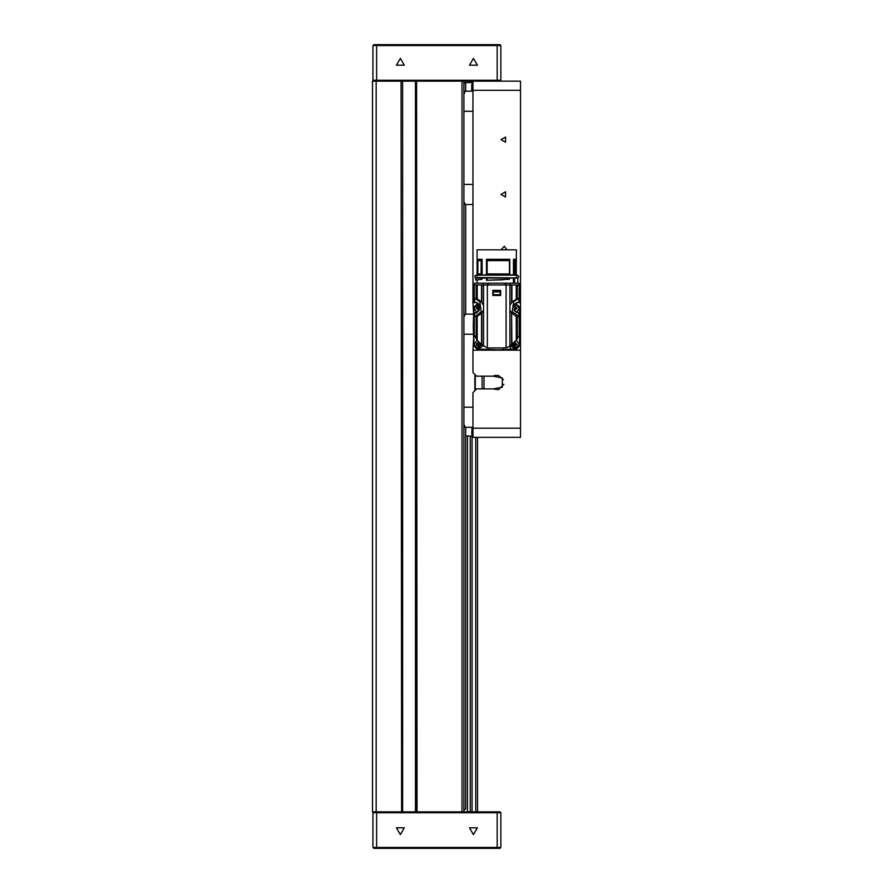 <?xml version="1.0" encoding="UTF-8"?>
<svg xmlns="http://www.w3.org/2000/svg" width="893" height="893" viewBox="0 0 893 893"><rect width="100%" height="100%" fill="white"/><g stroke="black" fill="none" stroke-linecap="round" stroke-linejoin="round"><path stroke-width="1.34" d="M372.526 81.185L376.176 81.185L376.176 811.815L372.526 811.815L372.526 81.185M373.888 81.185L372.984 80.27L500.839 80.27L499.924 81.185L462.027 81.185L463.858 81.185L463.858 811.815L416.54 811.815L416.54 81.185L416.998 811.815M416.998 81.185L462.027 81.185L462.027 811.815L499.924 811.815L500.839 812.73L372.984 812.73L372.984 847.435L500.839 847.435L499.924 848.35L373.888 848.35L372.984 847.435M373.888 44.65L499.924 44.65L500.839 45.565L372.984 45.565L373.888 44.65M472.989 428.238L520.474 428.238L520.474 437.369L472.989 437.369L472.989 392.619L476.639 388.957L493.193 388.957L502.357 387.227L502.357 377.906L493.193 376.176L476.639 376.176L472.989 372.526L472.989 350.145L520.474 350.145L520.474 90.316L472.989 90.316L472.989 81.196M497.189 44.65L497.189 81.185L520.474 81.185L520.474 90.316M463.858 91.231L472.989 91.231M463.858 202.655L464.728 202.655L464.728 204.475L463.858 204.475M472.989 84.902L471.705 84.902L472.989 81.743M472.989 90.863L471.705 90.863L471.705 84.902M513.43 274.966L513.43 259.26L516.288 259.26L516.288 274.966L477.096 274.966L477.096 249.761L516.366 249.761L516.288 274.966M477.175 274.966L477.175 259.26L482.075 259.26L482.075 274.966M486.406 274.966L486.406 259.26L509.791 259.26L509.791 274.966M486.406 259.26L487.131 260.622L509.434 260.622L509.791 259.26M477.175 259.26L477.822 260.622L481.182 260.622L482.075 259.26M513.43 259.26L514.491 260.622L515.641 260.622L516.288 259.26M463.858 425.492L464.728 425.492L464.728 427.323L463.858 427.323M463.858 314.068L473.257 314.068M472.073 427.323L471.705 433.641L472.989 433.641M471.705 427.691L472.989 427.691M481.64 344.698L478.648 347.477L478.648 349.051L474.083 344.486L477.141 340.177M478.648 304.133L479.284 305.384M515.216 341.517L514.814 349.051L510.416 345.703M514.814 304.122L514.937 311.311M517.415 277.89L518.777 276.707L517.415 275.144L476.047 275.144L474.83 275.892L475.154 277.556L517.415 277.89L516.254 277.243M473.446 834.654L477.398 827.8L469.484 827.8L473.446 834.654M400.377 834.654L404.328 827.8L396.425 827.8L400.377 834.654M473.446 58.346L469.484 65.2L477.398 65.2L473.446 58.346M400.377 58.346L396.425 65.2L404.328 65.2L400.377 58.346M501.029 139.632L505.55 142.244L505.55 137.02L501.029 139.632M501.029 194.428L505.55 197.04L505.55 191.816L501.029 194.428M507.001 249.761L504.299 246.222L501.073 249.761M480.791 344.006L478.648 346.674L476.46 344.486L478.983 342.32M514.48 342.32L517.002 344.486L514.814 346.674L512.671 344.006M519.547 334.562L519.559 316.792L519.168 335.422L519.559 316.792L512.236 311.791L513.642 301.655L518.61 298.53L517.594 298.53L512.303 301.655L509.925 305.25L509.925 346.026L506.152 347.98L487.31 347.98L481.584 344.653L477.186 340.233L474.027 334.808M481.584 344.653L481.584 313.209L483.537 310.072L483.537 305.25L481.16 301.655L477.186 298.82L474.853 298.53L479.82 301.655L481.227 311.791L474.853 316.792L477.186 316.502L477.186 340.233M519.559 316.792L519.559 313.499L514.558 310.831L515.361 303.508L519.559 301.812L519.559 298.53L518.61 298.53M474.853 298.53L473.893 298.53L473.893 301.812L478.101 303.508L478.905 310.831L473.893 313.499L473.893 334.507L474.708 336.293M401.113 81.185L401.571 811.815L401.113 81.185L376.176 81.185M401.113 811.815L376.176 811.815M477.554 437.369L477.554 811.815M470.243 811.815L470.243 435.996M470.243 82.547L470.243 81.185M415.446 81.185L415.446 811.815M402.665 81.185L402.665 811.815M401.571 811.815L416.54 811.815M499.924 811.815L500.839 812.73L500.839 847.435M373.888 811.815L372.984 812.73M500.839 45.565L500.839 80.27M372.984 80.27L372.984 45.565M416.54 81.185L401.571 81.185M465.677 427.323L465.677 809.08L463.858 809.996M463.858 83.004L465.677 83.004L465.677 91.231M465.677 204.475L465.677 314.068M520.474 428.238L520.474 350.145M473.591 338.09L472.989 350.145M493.193 388.957L498.54 389.649M503.473 379.759L498.54 375.495L494.923 375.495L498.54 375.495M477.018 302.66L472.989 302.66L473.591 314.716M472.989 302.66L472.989 90.316M520.474 302.66L516.444 302.66M498.674 389.616L503.864 384.169M494.7 375.551L493.193 376.176M472.989 111.324L463.858 111.324M472.989 184.382L463.858 184.382M464.728 91.231L464.728 93.051L463.858 93.051M464.728 204.475L472.989 204.475M483.046 345.714L478.648 349.051M478.648 347.477L478.246 341.517M476.962 344.419L478.648 342.287L478.648 346.674L476.728 343.414L478.257 342.544M476.962 344.486L477.297 345.491L476.962 344.486M479.865 343.314L480.334 344.486M477.096 312.617L474.083 308.319L478.347 303.765M478.548 311.311L478.648 305.317M479.117 310.451L476.46 308.319L479.284 306.221M476.962 308.252L478.648 306.12L479.284 307.013M479.284 309.369L478.648 310.507L478.224 309.949L478.615 310.507L476.728 307.248L478.257 306.377M476.962 308.319L477.297 309.324M516.321 340.177L519.38 344.486L514.814 349.051M514.814 347.477L511.823 344.698M513.129 344.419L515.06 342.812L514.814 346.674L512.962 343.76M513.129 344.486L513.464 345.491L513.129 344.486M514.424 342.544L513.553 343.225M516.031 343.314L516.5 344.486M515.116 303.765L519.38 308.319L516.366 312.617M514.078 305.406L514.814 305.317M513.765 306.388L517.002 308.319L514.335 310.451M513.654 307.092L515.06 306.645L515.06 309.983L514.39 309.949L514.781 310.507L513.921 309.48M514.424 306.377L513.665 307.025M516.031 307.147L516.5 308.319M509.602 346.227L511.008 349.23L509.602 346.227M503.585 348.884L503.909 349.565L503.585 348.884M515.004 349.04L498.261 349.81M474.083 308.13L473.257 326.403L473.893 331.147L473.893 321.659L473.257 326.403L474.083 344.698L478.436 349.04L498.272 349.81M519.559 321.659L519.559 331.147L520.206 326.403L519.559 321.659M519.38 308.241L520.206 326.403L519.38 344.564M518.744 336.293L516.277 340.233L509.925 346.026M473.971 316.792L473.915 334.562M518.61 316.792L517.237 316.769L517.237 338.894M519.492 334.685L519.492 316.792M476.226 338.894L476.226 316.769M481.584 313.209L477.186 316.502M481.93 312.863L481.93 344.921M483.537 310.072L483.537 346.026M483.537 305.25L483.537 285.012L487.31 285.012L487.31 347.98M506.152 347.98L506.152 285.012L487.31 285.012M500.616 295.46L500.616 290.348L500.616 295.46L492.847 295.46L492.847 290.348L500.616 290.348L492.847 290.348L492.847 295.46M506.152 285.012L509.925 285.012L509.925 305.25M509.925 310.072L511.533 312.863L511.533 344.921M511.533 312.863L511.879 344.653M516.277 340.233L516.277 316.502L511.879 313.209M516.277 316.502L517.237 316.769M473.893 316.792L473.904 334.507L473.893 316.792L474.853 316.792M473.904 298.53L473.893 285.012L473.915 298.53L473.893 285.012L483.537 285.012M509.925 285.012L519.559 285.012L519.559 298.53M481.93 302.459L481.93 285.012M511.533 285.012L511.533 302.459M511.879 285.012L511.879 302.113M516.277 298.82L516.277 285.012M517.237 285.012L517.237 298.552M479.284 310.128L479.284 305.194M475.645 313.264L476.226 313.063M481.584 302.113L481.584 285.012M477.186 285.012L477.186 298.82M476.226 298.552L476.226 285.012M483.28 285.012L483.28 283.181L487.533 283.181L487.533 285.012M505.918 285.012L505.918 283.181L487.533 283.181M505.918 283.181L510.182 283.181L510.182 285.012M483.28 283.181L474.451 283.181L474.451 285.012M519.012 285.012L519.012 283.181L510.182 283.181M519.492 298.53L519.492 285.012M473.971 285.012L473.971 298.53M493.26 295.46L493.26 290.638L500.203 290.638L500.203 295.46M479.284 306.745L479.664 306.243M493.26 294.657L500.203 294.657M502.558 279.81L486.406 280.313L486.406 278.069L482.075 278.069L482.075 279.018L480.88 279.565L481.126 278.069L475.634 278.069L475.634 279.989L480.892 279.565L475.634 279.989M513.43 283.181L513.43 278.069L509.791 278.069L509.412 279.241L509.791 278.069M513.43 278.069L514.569 278.069L514.569 283.181M517.828 283.181L517.828 278.069L514.569 278.069M477.096 280.067L476.047 279.989M481.126 279.453L482.075 279.018M481.126 278.069L482.075 278.069M486.406 278.069L509.412 278.069M487.176 278.069L487.176 280.246L486.406 280.313M487.176 280.246L509.412 279.241M477.822 260.622L477.844 274.966M481.126 274.966L481.126 273.872L477.844 273.872M481.126 273.872L481.182 260.622M487.131 260.622L487.176 274.966M509.412 274.966L509.412 273.872L487.176 273.872M509.412 273.872L509.434 260.622M514.491 260.622L514.569 274.966M515.618 274.966L515.618 273.872L514.569 273.872M515.618 273.872L515.641 260.622M463.858 82.547L472.386 82.547M472.386 435.996L465.677 435.996M463.858 407.23L472.989 407.23M463.858 334.161L473.48 334.161M483.95 376.176L483.95 388.957M482.12 376.176L482.12 388.957M475.355 375.942L475.355 389.192M474.808 375.685L474.808 389.448M464.728 427.323L472.989 427.323M464.728 314.068L464.728 315.899L463.858 315.899M471.705 433.641L472.989 436.811M478.045 303.453L473.803 307.025L473.312 324.717M473.312 328.077L473.803 345.781L477.353 349.33L495.113 349.822M498.35 349.822L516.109 349.33L519.659 345.781L520.15 328.021M520.15 324.784L519.659 307.025L515.417 303.453M472.073 81.185L472.073 82.547M472.073 435.996L472.073 811.815M475.723 811.815L475.723 437.369M376.634 811.815L376.634 848.35M497.189 848.35L497.189 811.815M376.634 44.65L376.634 81.185M519.157 335.455L519.157 316.792M474.306 335.455L474.306 316.792M518.811 316.792L518.811 313.465M518.811 301.856L518.811 298.53M519.012 316.792L519.012 313.488M519.157 298.53L519.157 285.012M474.451 316.792L474.451 313.488M474.641 298.53L474.641 301.856M474.641 313.465L474.641 316.792M474.306 285.012L474.306 298.53M488.237 285.012L488.237 283.181M505.215 285.012L505.215 283.181M519.012 301.834L519.012 298.53M474.451 298.53L474.451 301.834M493.26 291.922L500.203 291.922M467.508 435.996L467.508 811.815M477.096 283.181L477.096 279.989M477.208 275.781L476.047 275.144M516.254 275.781L517.415 275.144M477.208 277.243L476.047 277.89"/></g></svg>
